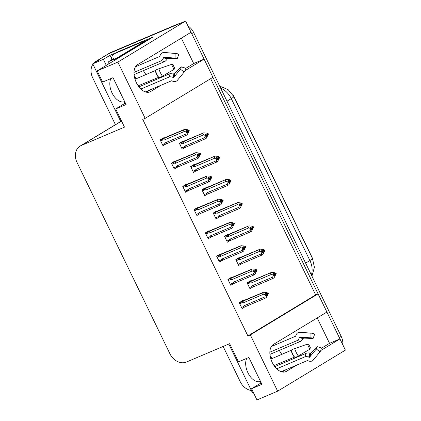 <?xml version="1.0" encoding="UTF-8"?>
<svg xmlns="http://www.w3.org/2000/svg" width="421" height="421" viewBox="0 0 421 421"><rect width="100%" height="100%" fill="white"/><g stroke="black" fill="none" stroke-linecap="round" stroke-linejoin="round"><path stroke-width="0.63" d="M284.007 361.35A14.972 8.867 -113 0 1 284.186 362.639M282.623 371.09A14.972 8.867 -113 0 1 281.959 371.917M146.103 92.136A14.972 8.867 67 0 0 146.766 91.304M148.329 82.853A14.972 8.867 67 0 0 148.15 81.563M184.851 70.786L204.096 59.129L212.921 77.311L145.171 118.354L117.854 62.092L185.603 21.05L191.05 32.259L137.514 64.692A14.972 8.867 67 0 0 136.13 82.174A14.972 8.867 67 0 0 149.887 91.904A14.972 8.867 67 0 0 150.56 91.562L160.859 85.321M317.202 317.923L329.543 343.336L339.952 338.916L345.394 350.125L277.644 391.172L250.327 334.911L318.076 293.869L326.906 312.045L273.371 344.478A14.972 8.867 67 0 0 271.987 361.96A14.972 8.867 67 0 0 285.743 371.69A14.972 8.867 67 0 0 286.417 371.348L296.716 365.107M93.615 63.324A14.035 11.267 58.8 0 1 95.841 61.424L107.771 54.198A14.035 11.267 58.8 0 1 108.928 53.609L185.603 21.05M185.366 68.591L193.686 63.55L181.346 38.137M193.686 63.55L204.096 59.129M145.171 118.354L142.74 119.385L247.895 335.942L315.65 294.9L210.658 78.68M315.65 294.9L318.076 293.869M111.428 58.151L110.044 55.293L116.343 52.62M146.087 39.99L152.997 37.059L97.172 70.875L102.613 82.084L113.023 77.664L126.074 104.534L115.664 108.955L124.49 127.131L81.327 145.461A14.035 11.267 -121.2 0 0 80.174 146.05A14.035 11.267 -121.2 0 0 77.038 162.474L169.958 353.84A14.035 11.267 -121.2 0 0 186.482 362.018L229.645 343.689L238.47 361.871L248.879 357.45L261.93 384.32L251.521 388.741L256.963 399.95L277.644 391.172M260.631 383.221L259.846 381.605M106.281 65.355L103.366 59.34L110.044 55.293M124.774 103.434L123.99 101.819M228.803 344.046L252.537 392.925L253.379 392.567M103.366 59.34L92.746 63.85L120.732 121.48M95.841 61.424A14.035 11.267 58.8 0 1 96.998 60.834L99.424 59.803L92.746 63.85M115.449 124.684L92.704 77.848A14.035 11.267 58.8 0 1 92.93 64.229M251.379 390.541A14.035 11.267 58.8 0 1 240.265 381.731L223.135 346.457M117.854 62.092L97.172 70.875M320.707 350.572L339.952 338.916M271.035 358.05A14.972 8.867 -113 0 1 271.445 358.818M261.22 382.863L251.521 388.741M135.178 78.264A14.972 8.867 -113 0 1 135.588 79.032M125.363 103.077L115.664 108.955M247.895 335.942L250.327 334.911M232.887 94.83A12.63 10.141 58.8 0 1 234.265 97.146L311.84 256.899A12.63 10.141 58.8 0 1 312.582 258.715M163.637 138.125L163.495 137.835L160.154 139.861L163.011 145.74L165.379 144.303M174.931 161.385L174.789 161.096L171.447 163.122L174.305 169L176.678 167.563M197.517 207.906L197.375 207.616L194.039 209.637L196.891 215.515L199.265 214.078M208.811 231.161L208.674 230.876L205.332 232.897L208.185 238.775L210.558 237.339M220.104 254.421L219.967 254.137L216.626 256.157L219.478 262.036L221.851 260.599M231.403 277.681L231.261 277.392L227.919 279.418L230.776 285.296L233.145 283.859M186.224 184.645L186.082 184.356L182.746 186.382L185.598 192.255L187.971 190.818M242.696 300.941L242.554 300.652L239.212 302.678L242.07 308.556L244.443 307.12M182.835 141.545L182.693 141.256L179.351 143.282L182.209 149.16L184.577 147.724M194.128 164.806L193.986 164.516L190.65 166.542L193.502 172.421L195.876 170.984M216.715 211.326L216.578 211.037L213.236 213.058L216.089 218.936L218.462 217.499M228.008 234.586L227.872 234.297L224.53 236.318L227.382 242.196L229.755 240.759M239.302 257.841L239.165 257.557L235.823 259.578L238.681 265.456L241.049 264.02M205.422 188.066L205.28 187.777L201.943 189.803L204.795 195.681L207.169 194.239M250.6 281.102L250.458 280.818L247.116 282.838L249.974 288.717L252.342 287.28M146.397 92.199L150.45 89.741M145.855 74.675A14.972 8.867 67 0 0 143.303 70.665M137.341 65.96A14.972 8.867 67 0 0 136.336 65.65M272.192 345.43A14.972 8.867 -113 0 1 273.197 345.746M279.16 350.451A14.972 8.867 -113 0 1 281.712 354.461M282.254 371.985L286.306 369.527M321.223 348.377L329.543 343.336M190.992 32.296A14.035 11.267 58.8 0 1 191.723 33.643L339.279 337.531A14.035 11.267 58.8 0 1 339.889 338.942M177.104 24.313L110.834 52.451A14.035 11.267 58.8 0 0 109.681 53.041L107.771 54.198A14.035 11.267 58.8 0 1 108.928 53.609L175.194 25.47L177.104 24.313A14.035 11.267 58.8 0 1 179.451 23.66M187.94 25.855A14.035 11.267 58.8 0 1 193.628 32.491L341.189 336.374A14.035 11.267 58.8 0 1 342.783 344.746M248.543 281.975L271.477 272.398L274.334 272.645L276.06 273.324L275.102 273.903L273.876 273.418L272.924 273.997L274.15 274.481L273.903 276.013L274.855 275.434L275.271 274.25L276.223 273.671L274.087 277.771L272.992 278.434L252.521 287.201M252.768 287.096C251.937 287.396 251.679 287.196 251.984 286.501L249.427 287.59M274.108 274.466L276.223 273.671M271.477 272.398L250.158 281.723C249.411 282.196 249.421 282.559 250.19 282.807L251.048 283.054L271.471 274.376L273.197 275.06L274.15 274.481M273.197 275.06L272.776 277.065L252.353 285.738L251.984 286.501M276.06 273.324L275.102 273.903M273.971 275.808L274.855 275.434M272.992 278.434L272.776 277.065M273.361 275.402L274.318 274.829M253.884 286.548A3.184 1.884 -113 0 1 252.353 285.738M251.279 281.175A3.184 1.884 67 0 0 251.048 283.054M271.471 274.376L270.382 273.061M274.071 274.45L275.15 273.992M275.271 274.25L276.181 273.582M274.203 274.597L275.229 274.16M240.638 301.815L263.572 292.237L266.435 292.484L268.156 293.163L267.246 293.832L265.972 293.258L265.019 293.837L266.246 294.321L265.293 294.9L265.462 295.242L266.414 294.663L265.998 295.847L266.951 295.274L267.324 294L268.324 293.511L266.183 297.61L265.088 298.273L245.985 306.388A3.184 1.884 -113 0 1 244.448 305.578L244.08 306.341L241.522 307.43M266.167 294.29L267.246 293.832M268.156 293.163L267.203 293.742M267.367 294.084L268.324 293.511M267.324 294L266.304 294.432M266.204 294.305L268.277 293.421M266.067 295.647L266.951 295.274M239.728 303.73L242.285 302.646C241.522 302.404 241.512 302.041 242.254 301.562L239.286 302.82M242.285 302.646L243.143 302.888A3.184 1.884 -113 0 1 243.375 301.01L242.254 301.562M243.143 302.888L263.572 294.216L262.478 292.9L243.375 301.01M263.572 292.237L262.478 292.9M263.572 294.216L265.293 294.9M266.246 294.321L266.414 294.663M245.985 306.388L244.617 307.041M244.864 306.935C244.033 307.235 243.775 307.035 244.08 306.341M265.088 298.273L264.872 296.905L244.448 305.578M265.462 295.242L264.872 296.905M237.249 258.715L260.183 249.137L263.041 249.385L264.767 250.069L263.809 250.642L262.583 250.158L261.625 250.737L262.857 251.221L262.604 252.753L263.562 252.174L263.978 250.99L264.93 250.411L262.793 254.51L261.694 255.179L241.228 263.941M241.475 263.835C240.644 264.135 240.38 263.941 240.691 263.241L238.128 264.33M262.809 251.205L264.93 250.411M260.183 249.137L238.865 258.462C238.118 258.936 238.128 259.299 238.896 259.546L239.754 259.794L260.178 251.121L261.904 251.8L262.857 251.221M261.904 251.8L261.483 253.805L241.054 262.478L240.691 263.241M264.767 250.069L263.809 250.642M262.678 252.547L263.562 252.174M261.694 255.179L261.483 253.805M262.067 252.147L263.025 251.569M242.591 263.288A3.184 1.884 -113 0 1 241.054 262.478M239.981 257.915A3.184 1.884 67 0 0 239.754 259.794M260.178 251.121L259.089 249.8M262.772 251.19L263.851 250.732M263.978 250.99L264.888 250.321M262.909 251.337L263.935 250.9M225.956 235.455L248.89 225.877L251.747 226.124L253.468 226.808L252.516 227.387L251.29 226.898L250.332 227.477L251.563 227.961L251.311 229.492L252.268 228.913L252.684 227.729L253.637 227.151L251.5 231.255L250.4 231.918L229.929 240.68M230.182 240.575C229.35 240.875 229.087 240.68 229.398 239.981L226.835 241.07M251.516 227.945L253.637 227.151M248.89 225.877L227.572 235.202C226.824 235.676 226.835 236.039 227.603 236.286L228.456 236.534L248.885 227.861L250.606 228.54L251.563 227.961M250.606 228.54L250.19 230.545L229.761 239.217L229.398 239.981M253.468 226.808L252.516 227.387M251.384 229.287L252.268 228.913M250.4 231.918L250.19 230.545M250.774 228.887L251.726 228.308M231.297 240.028A3.184 1.884 -113 0 1 229.761 239.217M228.687 234.655A3.184 1.884 67 0 0 228.456 236.534M248.885 227.861L247.79 226.545M251.479 227.929L252.558 227.472M252.684 227.729L253.595 227.061M251.616 228.077L252.642 227.64M214.663 212.195L237.597 202.617L240.454 202.864L242.175 203.548L241.222 204.127L239.991 203.638L239.039 204.217L240.27 204.706L240.017 206.232L240.97 205.653L241.391 204.469L242.343 203.89L240.202 207.995L239.107 208.658L218.636 217.425M218.883 217.315C218.057 217.615 217.794 217.42 218.104 216.726L215.541 217.81M240.223 204.685L242.343 203.89M237.597 202.617L216.278 211.942C215.531 212.421 215.541 212.779 216.31 213.031L217.162 213.273L237.591 204.601L239.312 205.28L240.27 204.706M239.312 205.28L238.896 207.285L218.467 215.962L218.104 216.726M242.175 203.548L241.222 204.127M240.091 206.027L240.97 205.653M239.107 208.658L238.896 207.285M239.481 205.627L240.433 205.048M220.004 216.768A3.184 1.884 -113 0 1 218.467 215.962M217.394 211.395A3.184 1.884 67 0 0 217.162 213.273M237.591 204.601L236.497 203.285M240.186 204.669L241.265 204.211M241.391 204.469L242.301 203.801M240.323 204.816L241.349 204.38M229.345 278.555L252.279 268.977L255.137 269.224L256.863 269.903L255.947 270.571L254.679 269.998L253.726 270.577L254.952 271.061L254 271.64L254.163 271.982L255.121 271.403L254.7 272.592L255.658 272.013L256.031 270.74L257.026 270.25L254.889 274.35L253.795 275.013L234.686 283.128A3.184 1.884 -113 0 1 233.155 282.317L232.787 283.08L230.229 284.17M254.873 271.029L255.947 270.571M256.863 269.903L255.905 270.482M256.073 270.829L257.026 270.25M256.031 270.74L255.005 271.171M254.905 271.045L256.984 270.161M254.773 272.387L255.658 272.013M228.435 280.475L230.992 279.386C230.229 279.144 230.219 278.781 230.961 278.302L227.993 279.56M230.992 279.386L231.85 279.633A3.184 1.884 -113 0 1 232.082 277.755L230.961 278.302M231.85 279.633L252.274 270.956L251.184 269.64L232.082 277.755M252.279 268.977L251.184 269.64M252.274 270.956L254 271.64M254.952 271.061L255.121 271.403M234.686 283.128L233.323 283.78M233.571 283.675C232.739 283.975 232.476 283.775 232.787 283.08M253.795 275.013L253.579 273.645L233.155 282.317M254.163 271.982L253.579 273.645M218.052 255.294L240.986 245.717L243.843 245.964L245.569 246.643L244.654 247.311L243.385 246.738L242.428 247.316L243.659 247.801L242.707 248.379L242.87 248.722L243.827 248.148L243.406 249.332L244.364 248.753L244.738 247.48L245.732 246.99L243.596 251.09L242.496 251.758L223.393 259.868A3.184 1.884 -113 0 1 221.856 259.057L221.493 259.82L218.931 260.909M243.575 247.769L244.654 247.311M245.569 246.643L244.612 247.222M244.78 247.569L245.732 246.99M244.738 247.48L243.712 247.916M243.612 247.785L245.69 246.901M243.48 249.127L244.364 248.753M217.141 257.215L219.699 256.126C218.931 255.884 218.92 255.521 219.667 255.042L216.694 256.305M219.699 256.126L220.557 256.373A3.184 1.884 -113 0 1 220.783 254.495L219.667 255.042M220.557 256.373L240.98 247.701L239.891 246.38L220.783 254.495M240.986 245.717L239.891 246.38M240.98 247.701L242.707 248.379M243.659 247.801L243.827 248.148M223.393 259.868L222.025 260.52M222.277 260.415C221.446 260.715 221.183 260.515 221.493 259.82M242.496 251.758L242.285 250.384L221.856 259.057M242.87 248.722L242.285 250.384M206.758 232.034L229.692 222.456L232.55 222.704L234.271 223.388L233.36 224.051L232.092 223.477L231.134 224.056L232.366 224.54L231.408 225.119L231.576 225.467L232.529 224.888L232.113 226.072L233.066 225.493L233.445 224.219L234.439 223.73L232.303 227.829L231.203 228.498L212.1 236.607A3.184 1.884 -113 0 1 210.563 235.797L210.2 236.56L207.637 237.649M232.281 224.509L233.36 224.051M234.271 223.388L233.318 223.961M233.487 224.309L234.439 223.73M233.445 224.219L232.418 224.656M232.318 224.525L234.397 223.64M232.187 225.867L233.066 225.493M205.843 233.955L208.406 232.866C207.637 232.624 207.627 232.26 208.374 231.782L205.401 233.045M208.406 232.866L209.258 233.113A3.184 1.884 -113 0 1 209.49 231.234L208.374 231.782M209.258 233.113L229.687 224.44L228.592 223.119L209.49 231.234M229.692 222.456L228.592 223.119M229.687 224.44L231.408 225.119M232.366 224.54L232.529 224.888M212.1 236.607L210.732 237.26M210.984 237.155C210.153 237.455 209.89 237.26 210.2 236.56M231.203 228.498L230.992 227.124L210.563 235.797M231.576 225.467L230.992 227.124M195.46 208.774L218.399 199.196L221.257 199.443L222.977 200.128L222.067 200.791L220.793 200.217L219.841 200.796L221.072 201.28L220.115 201.859L220.283 202.206L221.235 201.627L220.82 202.811L221.772 202.233L222.146 200.959L223.146 200.47L221.004 204.574L219.909 205.238L200.806 213.347A3.184 1.884 -113 0 1 199.27 212.542L198.907 213.305L196.344 214.389M220.988 201.249L222.067 200.791M222.977 200.128L222.025 200.706M222.193 201.049L223.146 200.47M222.146 200.959L221.125 201.396M221.025 201.264L223.104 200.38M220.893 202.606L221.772 202.233M194.549 210.695L197.112 209.605C196.344 209.363 196.333 209 197.081 208.521L194.107 209.784M197.112 209.605L197.965 209.853A3.184 1.884 -113 0 1 198.196 207.974L197.081 208.521M197.965 209.853L218.394 201.18L217.299 199.864L198.196 207.974M218.399 199.196L217.299 199.864M218.394 201.18L220.115 201.859M221.072 201.28L221.235 201.627M200.806 213.347L199.438 214M199.686 213.894C198.859 214.194 198.596 214 198.907 213.305M219.909 205.238L219.699 203.864L199.27 212.542M220.283 202.206L219.699 203.864M135.025 79.274L155.391 70.507A5.147 0.726 -17 0 1 158.843 68.781L171.7 64.329L173.036 64.587A6.42 3.8 -113 0 0 173.647 66.144A6.42 3.8 -113 0 0 174.483 67.57L174.126 69.323A10.762 6.373 -113 0 1 172.726 66.939A10.762 6.373 -113 0 1 171.7 64.329M124.648 101.603A14.035 8.315 -113 0 1 112.07 92.994A14.035 8.315 -113 0 1 110.897 78.569M134.004 72.38L160.99 60.919A5.147 4.084 -96.2 0 0 163.337 58.093L163.516 57.514A0.468 0.374 83.8 0 1 163.869 57.23L175.068 58.087L175.104 53.425L163.911 52.572A5.147 4.084 -96.2 0 0 163.306 52.583A5.147 4.084 -96.2 0 0 160.033 55.651L159.854 56.235A0.468 0.374 83.8 0 1 159.643 56.493L135.494 66.744M134.836 78.638L135.625 77.785A14.035 8.315 67 0 0 134.215 75.785M138.898 86.815A14.035 8.315 67 0 0 138.698 85.579M145.345 91.91L171.458 80.821A0.468 0.353 35.6 0 1 171.8 80.837L172.378 81.074A5.147 3.9 -144.4 0 0 177.383 80.316L184.161 72.08L180.467 69.212L173.689 77.453A0.468 0.353 35.6 0 1 173.231 77.522L172.657 77.28A5.147 3.9 -144.4 0 0 168.868 77.143L140.872 89.026M174.126 69.323L162.453 76.217A5.147 1.41 144.9 0 1 158.701 77.317L138.167 85.805M175.068 58.087A6.42 3.8 -113 0 1 175.557 58.082A6.42 3.8 -113 0 1 177.257 58.687L167.853 58.324A0.468 0.289 -58.1 0 0 167.458 58.593L167.116 59.129A5.147 3.173 121.9 0 1 164.185 61.798L134.073 74.585M138.925 86.847L169.952 73.675A5.147 2.673 3.5 0 1 173.936 73.18L175.036 73.128L181.214 66.834A6.42 3.8 -113 0 1 180.467 69.212M175.104 53.425A10.762 6.373 -113 0 1 175.925 53.414A10.762 6.373 -113 0 1 178.778 54.435L177.257 58.687M181.214 66.834L185.408 68.091A10.762 6.373 -113 0 1 184.161 72.08M147.613 40.316A9.357 5.541 -113 0 1 147.508 40.1L118.975 57.388A9.357 5.541 67 0 0 117.996 58.261M147.508 40.1L144.035 41.574L115.501 58.861A9.357 5.541 67 0 0 113.933 60.724M117.58 51.941A9.357 7.51 -121.2 0 0 116.812 52.336L114.423 53.783A9.357 7.51 58.8 0 1 115.196 53.388L143.645 41.305L146.034 39.863L117.58 51.941L115.196 53.388M111.223 60.098A9.357 7.51 58.8 0 1 114.423 53.783M146.355 40.59A9.357 7.51 58.8 0 1 146.034 39.863M143.819 41.705A9.357 7.51 58.8 0 1 143.645 41.305M270.882 359.06L291.248 350.293A5.147 0.726 -17 0 1 294.7 348.567L307.556 344.11L308.893 344.373A6.42 3.8 -113 0 0 309.503 345.93A6.42 3.8 -113 0 0 310.34 347.357L309.982 349.109A10.762 6.373 -113 0 1 308.582 346.725A10.762 6.373 -113 0 1 307.556 344.11M260.504 381.389A14.035 8.315 -113 0 1 247.927 372.78A14.035 8.315 -113 0 1 246.753 358.355M269.861 352.167L296.847 340.705A5.147 4.084 -96.2 0 0 299.194 337.879L299.373 337.3A0.468 0.374 83.8 0 1 299.726 337.016L310.924 337.874L310.961 333.211L299.768 332.358A5.147 4.084 -96.2 0 0 299.163 332.369A5.147 4.084 -96.2 0 0 295.889 335.437L295.71 336.021A0.468 0.374 83.8 0 1 295.5 336.274L271.35 346.53M270.692 358.424L271.482 357.566A14.035 8.315 67 0 0 270.072 355.571M274.755 366.602A14.035 8.315 67 0 0 274.555 365.365M281.202 371.696L307.314 360.608A0.468 0.353 35.6 0 1 307.656 360.623L308.235 360.86A5.147 3.9 -144.4 0 0 313.24 360.102L320.018 351.867L316.324 348.998L309.546 357.234A0.468 0.353 35.6 0 1 309.088 357.303L308.514 357.066A5.147 3.9 -144.4 0 0 304.725 356.929L276.729 368.812M309.982 349.109L298.31 356.003A5.147 1.41 144.9 0 1 294.558 357.103L274.024 365.591M310.924 337.874A6.42 3.8 -113 0 1 311.414 337.868A6.42 3.8 -113 0 1 313.113 338.473L303.709 338.11A0.468 0.289 -58.1 0 0 303.315 338.379L302.973 338.916A5.147 3.173 121.9 0 1 300.041 341.584L269.929 354.371M274.781 366.633L305.809 353.456A5.147 2.673 3.5 0 1 309.793 352.961L310.893 352.914L317.071 346.62A6.42 3.8 -113 0 1 316.324 348.998M310.961 333.211A10.762 6.373 -113 0 1 311.782 333.2A10.762 6.373 -113 0 1 314.634 334.221L313.113 338.473M317.071 346.62L321.265 347.878A10.762 6.373 -113 0 1 320.018 351.867M108.365 64.097A2.337 1.879 58.8 0 1 108.944 61.482A2.337 1.879 58.8 0 1 109.134 61.382L116.496 58.256M203.364 188.94L226.298 179.362L229.161 179.604L230.882 180.288L229.929 180.867L228.698 180.377L227.745 180.956L229.14 181.788L228.724 182.972L229.677 182.393L230.092 181.209L231.05 180.63L228.908 184.735L227.814 185.398L207.343 194.165M207.59 194.06C206.758 194.36 206.5 194.16 206.806 193.465L204.248 194.549M228.929 181.425L231.05 180.63M226.298 179.362L204.98 188.682C204.238 189.161 204.248 189.518 205.016 189.771L205.869 190.013L226.298 181.34L228.019 182.025L228.971 181.446M228.019 182.025L227.603 184.03L207.174 192.702L206.806 193.465M230.882 180.288L229.929 180.867M228.792 182.772L229.677 182.393M227.814 185.398L227.603 184.03M228.187 182.367L229.14 181.788M208.711 193.507A3.184 1.884 -113 0 1 207.174 192.702M206.101 188.134A3.184 1.884 67 0 0 205.869 190.013M226.298 181.34L225.203 180.025M228.892 181.414L229.971 180.956M230.092 181.209L231.008 180.546M229.029 181.556L230.05 181.119M192.071 165.679L215.005 156.102L217.868 156.349L219.588 157.028L218.636 157.607L217.404 157.122L216.452 157.696L217.846 158.528L217.431 159.712L218.383 159.138L218.799 157.949L219.757 157.375L217.615 161.475L216.52 162.138L196.049 170.905M196.297 170.8C195.465 171.1 195.207 170.9 195.512 170.205L192.955 171.289M217.636 158.164L219.757 157.375M215.005 156.102L193.686 165.427C192.944 165.9 192.955 166.263 193.718 166.511L194.576 166.753L215.005 158.08L216.726 158.764L217.678 158.185M216.726 158.764L216.305 160.769L195.881 169.442L195.512 170.205M219.588 157.028L218.636 157.607M217.499 159.512L218.383 159.138M216.52 162.138L216.305 160.769M216.894 159.106L217.846 158.528M197.417 170.252A3.184 1.884 -113 0 1 195.881 169.442M194.807 164.874A3.184 1.884 67 0 0 194.576 166.753M215.005 158.08L213.91 156.765M217.599 158.154L218.678 157.696M218.799 157.949L219.715 157.286M217.736 158.296L218.757 157.864M180.777 142.419L203.711 132.841L206.569 133.089L208.295 133.767L207.337 134.346L206.111 133.862L205.159 134.441L206.553 135.267L206.137 136.457L207.09 135.878L207.506 134.694L208.458 134.115L206.322 138.214L205.227 138.877L184.756 147.645M185.003 147.539C184.172 147.839 183.914 147.639 184.219 146.945L181.661 148.034M206.343 134.909L208.458 134.115M203.711 132.841L182.393 142.166C181.646 142.64 181.656 143.003 182.425 143.251L183.282 143.493L203.706 134.82L205.432 135.504L206.385 134.925M205.432 135.504L205.011 137.509L184.587 146.182L184.219 146.945M208.295 133.767L207.337 134.346M206.206 136.251L207.09 135.878M205.227 138.877L205.011 137.509M205.595 135.846L206.553 135.267M186.119 146.992A3.184 1.884 -113 0 1 184.587 146.182M183.514 141.614A3.184 1.884 67 0 0 183.282 143.493M203.706 134.82L202.617 133.504M206.306 134.894L207.385 134.436M207.506 134.694L208.416 134.025M206.437 135.036L207.464 134.604M184.166 185.519L207.1 175.941L209.963 176.183L211.684 176.867L210.774 177.536L209.5 176.957L208.548 177.536L209.774 178.025L208.821 178.599L208.99 178.946L209.942 178.367L209.526 179.551L210.479 178.972L210.853 177.699L211.852 177.209L209.711 181.314L208.616 181.977L189.513 190.087A3.184 1.884 -113 0 1 187.976 189.282L187.608 190.045L185.051 191.129M209.695 177.994L210.774 177.536M211.684 176.867L210.732 177.446M210.895 177.788L211.852 177.209M210.853 177.699L209.832 178.136M209.732 178.004L211.81 177.125M209.595 179.351L210.479 178.972M183.256 187.434L185.819 186.35C185.051 186.103 185.04 185.745 185.782 185.261L182.814 186.524M185.819 186.35L186.671 186.592A3.184 1.884 -113 0 1 186.903 184.714L185.782 185.261M186.671 186.592L207.1 177.92L206.006 176.604L186.903 184.714M207.1 175.941L206.006 176.604M207.1 177.92L208.821 178.599M209.774 178.025L209.942 178.367M189.513 190.087L188.145 190.745M188.392 190.639C187.561 190.939 187.303 190.739 187.608 190.045M208.616 181.977L208.406 180.609L187.976 189.282M208.99 178.946L208.406 180.609M172.873 162.259L195.807 152.681L198.67 152.928L200.391 153.607L199.48 154.275L198.207 153.702L197.254 154.275L198.48 154.765L197.528 155.344L197.696 155.686L198.649 155.107L198.233 156.291L199.186 155.712L199.559 154.444L200.559 153.949L198.417 158.054L197.323 158.717L178.22 166.827A3.184 1.884 -113 0 1 176.683 166.021L176.315 166.784L173.757 167.868M198.402 154.733L199.48 154.275M200.391 153.607L199.438 154.186M199.601 154.528L200.559 153.949M199.559 154.444L198.538 154.875M198.438 154.744L200.512 153.865M198.302 156.091L199.186 155.712M171.963 164.174L174.52 163.09C173.757 162.843 173.747 162.485 174.489 162.001L171.521 163.264M174.52 163.09L175.378 163.332A3.184 1.884 -113 0 1 175.61 161.453L174.489 162.001M175.378 163.332L195.807 154.66L194.713 153.344L175.61 161.453M195.807 152.681L194.713 153.344M195.807 154.66L197.528 155.344M198.48 154.765L198.649 155.107M178.22 166.827L176.852 167.484M177.099 167.379C176.267 167.679 176.01 167.479 176.315 166.784M197.323 158.717L197.107 157.349L176.683 166.021M197.696 155.686L197.107 157.349M161.58 138.998L184.514 129.421L187.371 129.668L189.097 130.347L188.182 131.015L186.913 130.442L185.961 131.02L187.187 131.505L186.235 132.083L186.398 132.426L187.356 131.847L186.935 133.031L187.892 132.457L188.266 131.184L189.261 130.694L187.124 134.794L186.029 135.457L166.921 143.572A3.184 1.884 -113 0 1 165.39 142.761L165.021 143.524L162.464 144.614M187.108 131.473L188.182 131.015M189.097 130.347L188.14 130.926M188.308 131.268L189.261 130.694M188.266 131.184L187.24 131.615M187.14 131.489L189.218 130.605M187.008 132.831L187.892 132.457M160.669 140.914L163.227 139.83C162.464 139.588 162.453 139.225 163.195 138.746L160.227 140.004M163.227 139.83L164.085 140.072A3.184 1.884 -113 0 1 164.316 138.193L163.195 138.746M164.085 140.072L184.509 131.399L183.419 130.084L164.316 138.193M184.514 129.421L183.419 130.084M184.509 131.399L186.235 132.083M187.187 131.505L187.356 131.847M166.921 143.572L162.838 145.382M165.806 144.119C164.974 144.419 164.711 144.219 165.021 143.524M186.029 135.457L185.814 134.089L165.39 142.761M186.398 132.426L185.814 134.089M149.171 92.152L150.56 91.562M96.998 60.834L110.834 52.451M81.327 145.461L121.558 121.09M285.028 371.938L286.417 371.348M312.498 258.547A16.372 1.121 154.1 0 1 309.914 260.541L231.287 98.609A16.372 1.121 -25.9 0 0 233.871 96.614L312.498 258.547L314.413 267.335L311.935 276.129M311.377 274.981A18.713 15.024 -121.2 0 0 309.914 260.541L305.625 263.141M226.998 101.208L231.287 98.609A18.713 15.024 -121.2 0 0 220.62 88.073M193.628 32.491L191.723 33.643M341.189 336.374L339.279 337.531M247.632 283.896L250.19 282.807M250.158 281.723L247.19 282.98M236.339 260.636L238.896 259.546M238.865 258.462L235.892 259.725M225.04 237.376L227.603 236.286M227.572 235.202L224.598 236.465M213.747 214.115L216.31 213.031M216.278 211.942L213.305 213.205M158.564 77.201A14.188 8.404 -113 0 1 156.717 74.054A14.188 8.404 -113 0 1 155.365 70.607M158.701 77.317A14.661 8.683 -113 0 1 156.791 74.064A14.661 8.683 -113 0 1 155.391 70.507M158.364 77.227A14.035 8.315 -113 0 1 156.538 74.112A14.035 8.315 -113 0 1 155.202 70.707M160.99 60.919A9.357 5.541 -113 0 1 164.185 61.798M169.952 73.675A9.357 5.541 -113 0 1 168.868 77.143M163.337 58.093A11.067 6.557 -113 0 1 167.116 59.129M173.936 73.18A11.067 6.557 -113 0 1 172.657 77.28M163.516 57.514A11.541 6.836 -113 0 1 167.458 58.593M174.568 73.243A11.541 6.836 -113 0 1 173.231 77.522M165.658 57.367A11.662 6.91 -113 0 1 167.853 58.324M175.036 73.128A11.662 6.91 -113 0 1 173.689 77.453M163.911 52.572A16.003 9.478 -113 0 1 165.132 52.557L175.925 53.414M162.453 76.217A16.003 9.478 -113 0 1 158.843 68.781M118.975 57.388L115.501 58.861M294.421 356.987A14.188 8.404 -113 0 1 292.574 353.84A14.188 8.404 -113 0 1 291.221 350.393M294.558 357.103A14.661 8.683 -113 0 1 292.648 353.851A14.661 8.683 -113 0 1 291.248 350.293M294.221 357.013A14.035 8.315 -113 0 1 292.395 353.898A14.035 8.315 -113 0 1 291.058 350.493M296.847 340.705A9.357 5.541 -113 0 1 300.041 341.584M305.809 353.456A9.357 5.541 -113 0 1 304.725 356.929M299.194 337.879A11.067 6.557 -113 0 1 302.973 338.916M309.793 352.961A11.067 6.557 -113 0 1 308.514 357.066M299.373 337.3A11.541 6.836 -113 0 1 303.315 338.379M310.424 353.024A11.541 6.836 -113 0 1 309.088 357.303M301.515 337.153A11.662 6.91 -113 0 1 303.709 338.11M310.893 352.914A11.662 6.91 -113 0 1 309.546 357.234M299.768 332.358A16.003 9.478 -113 0 1 300.989 332.343L311.782 333.2M298.31 356.003A16.003 9.478 -113 0 1 294.7 348.567M109.134 61.382L113.907 58.493M202.454 190.855L205.016 189.771M204.98 188.682L202.012 189.945M191.16 167.595L193.718 166.511M193.686 165.427L190.718 166.684M179.867 144.34L182.425 143.251M182.393 142.166L179.425 143.424M165.558 144.224L162.832 145.377M80.174 146.05L121.516 121.006M233.871 96.614L228.119 89.636L219.662 86.094M163.306 52.583L165.132 52.557M299.163 332.369L300.989 332.343M108.944 61.482L113.717 58.593"/></g></svg>
